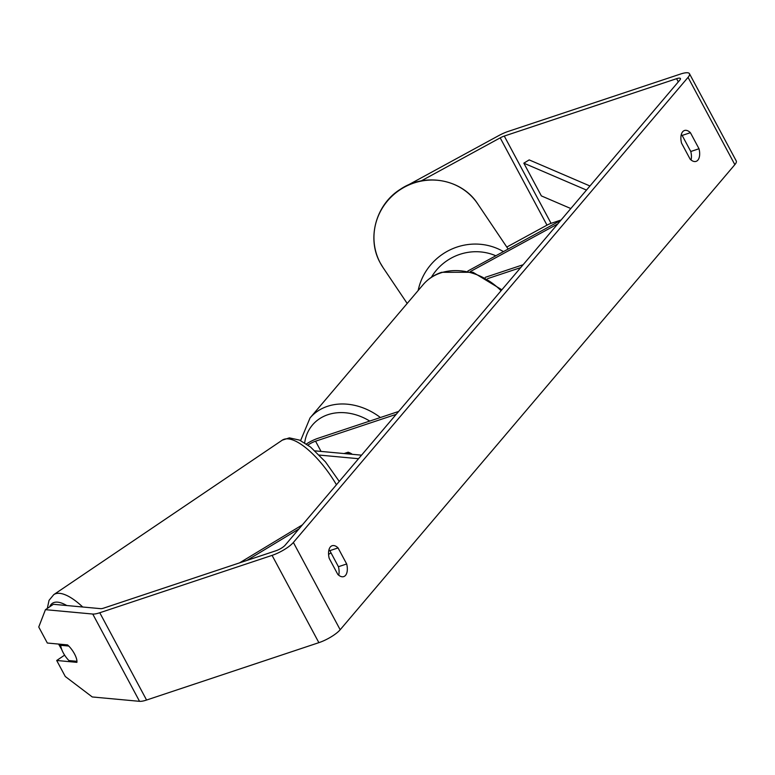 <?xml version="1.0" encoding="UTF-8"?>
<svg xmlns="http://www.w3.org/2000/svg" width="775" height="775" viewBox="0 0 775 775"><rect width="100%" height="100%" fill="white"/><g stroke="black" fill="none" stroke-linecap="round" stroke-linejoin="round"><path stroke-width="1.16" d="M358.544 458.703L319.348 455.08M361.547 455.167L315.008 450.866M307.937 445.063A8.98 2.335 151.8 0 1 315.561 441.198L396.18 414.344M306.377 443.978A15.384 4.011 151.8 0 1 318.021 438.292L398.641 411.448M344.09 453.549L348.149 452.203A12.826 10.327 40.3 0 1 352.305 454.315A12.826 10.327 -139.7 0 0 349.912 452.9L347.113 453.83M560.78 220.371L467.858 271.017M557.777 223.907L470.338 271.57M485.276 277.334L523.144 264.73M487.601 278.642L520.684 267.627M64.616 655.137L56.701 660.484L65.284 676.498L92.254 696.958L139.548 701.327A17.951 4.679 -28.2 0 0 146.572 700.038L318.874 642.659A17.951 4.679 -28.2 0 0 340.177 629.746L734.845 164.649A17.951 4.679 -28.2 0 0 736.25 160.958L689.45 73.673A17.951 4.679 -28.2 0 1 688.045 77.364L293.376 542.461A17.951 4.679 -28.2 0 1 272.073 555.375L99.772 612.754A17.951 4.679 -28.2 0 1 92.748 614.042L45.444 609.673L53.398 604.297L100.692 608.666A7.692 2.005 -28.2 0 0 103.705 608.113L276.016 550.734A7.692 2.005 -28.2 0 0 285.142 545.203L679.801 80.106A7.692 2.005 -28.2 0 0 680.411 78.527A7.692 2.005 -28.2 0 0 676.585 78.682L504.273 136.061A7.692 2.005 -28.2 0 0 500.195 137.863L421.232 180.904M338.704 575.205A12.826 6.83 71.6 0 0 338.433 566.719L329.83 550.657A12.826 6.83 71.6 0 0 328.939 549.863M681.283 134.637A12.826 6.83 -108.4 0 1 682.165 135.431L690.777 151.493A12.826 6.83 -108.4 0 1 691.048 159.979M699.011 148.752A12.826 6.83 -108.4 0 1 697.887 160.125A12.826 6.83 -108.4 0 1 696.086 161.374A12.826 6.83 -108.4 0 1 690.157 159.185L681.545 143.133A12.826 6.83 -108.4 0 1 684.47 130.5A12.826 6.83 -108.4 0 1 690.409 132.69L699.011 148.752L690.777 151.493M345.543 575.35A12.826 6.83 71.6 0 0 346.677 563.977L338.065 547.915A12.826 6.83 71.6 0 0 332.136 545.726A12.826 6.83 71.6 0 0 329.201 558.358L337.813 574.411A12.826 6.83 71.6 0 0 343.742 576.6A12.826 6.83 71.6 0 0 345.543 575.35M338.433 566.719L346.677 563.977M689.45 73.673A17.951 4.679 -28.2 0 0 680.518 74.042L508.206 131.421A17.951 4.679 -28.2 0 0 498.693 135.635L407.456 185.37M561.09 220.003L551.073 223.345A7.692 2.005 -28.2 0 0 546.995 225.147L506.792 247.06M56.701 660.484L76.899 662.354A12.826 4.534 -124.1 0 0 74.458 653.829A12.826 4.534 -124.1 0 0 67.532 644.897L47.333 643.027L38.75 627.014L45.444 609.673M329.83 550.657L338.065 547.915M682.165 135.431L690.409 132.69M60.75 645.304A12.826 4.534 -124.1 0 0 63.24 652.792A12.826 4.534 -124.1 0 0 68.936 660.581L76.948 661.317A12.826 4.534 -124.1 0 0 74.458 653.829A12.826 4.534 -124.1 0 0 68.762 646.04L60.75 645.304L62.097 644.393M246.847 560.451L298.947 528.938M328.571 554.357L331.022 552.885M239.533 562.882L302.415 524.849M586.491 190.069L523.822 163.167L529.189 159.902L589.959 185.99M523.822 163.167L541.367 195.901L570.817 208.543M315.561 441.198L321.044 451.418M407.185 303.451L383.053 267.588A57.059 55.073 -33.9 0 1 380.302 263.025A57.059 55.073 -33.9 0 1 401.963 188.557A57.059 55.073 -33.9 0 1 477.729 203.873L508.138 249.056M503.45 251.613A57.059 55.073 146.1 0 0 418.161 290.528M431.355 277.305A50.646 48.883 -33.9 0 1 495.816 255.779M293.376 542.461L340.177 629.746M688.045 77.364L734.845 164.649M500.195 137.863L546.995 225.147M504.273 136.061L551.073 223.345M676.585 78.682L678.299 81.879M92.748 614.042L139.548 701.327M99.772 612.754L146.572 700.038M272.073 555.375L318.874 642.659M336.437 484.743A57.059 20.189 -124.1 0 0 282.303 440.142L53.785 594.619A57.059 20.189 55.9 0 1 82.731 607.009M66.766 605.537A50.646 17.922 -124.1 0 0 49.726 606.777M59.103 644.112A50.646 17.922 -124.1 0 0 61.148 647.716M501.067 290.741A57.059 45.938 -139.7 0 0 440.694 272.936A57.059 45.938 -139.7 0 0 423.218 284.561L310.039 417.948A57.059 45.938 40.3 0 1 327.505 406.313A57.059 45.938 40.3 0 1 380.389 417.522M369.743 421.067A50.646 40.775 -139.7 0 0 327.97 414.673A50.646 40.775 -139.7 0 0 304.672 442.864M383.053 267.588L380.283 262.987C366.459 238.574 375.875 204.387 400.394 189.274C425.204 172.331 462.016 179.18 477.729 203.873M53.785 594.619L49.038 600.354L47.323 608.404M282.303 440.142L289.395 437.865L299.557 440.113L310.543 447.039L325.442 461.852L339.256 481.43M58.571 644.064L61.738 649.537M310.039 417.948L300.603 440.607M423.218 284.561C428.11 278.864 434.233 274.776 441.595 272.306L472.953 272.267L501.871 289.792"/></g></svg>
